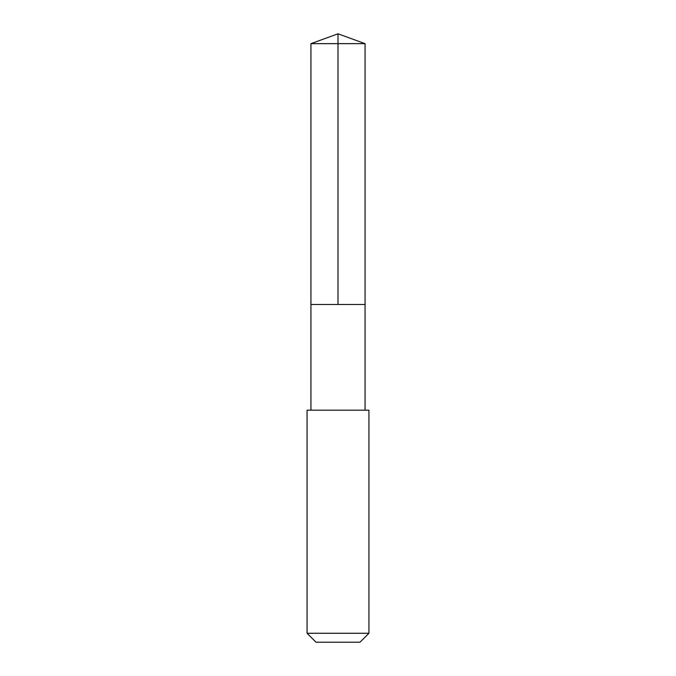 <?xml version="1.0" encoding="UTF-8"?>
<svg xmlns="http://www.w3.org/2000/svg" width="676" height="676" viewBox="0 0 676 676"><rect width="100%" height="100%" fill="white"/><g stroke="black" fill="none" stroke-linecap="round" stroke-linejoin="round"><path stroke-width="1.01" d="M313.208 304.487L365.065 304.487L365.065 43.653L310.935 43.653L310.935 304.487L365.065 304.487L365.065 410.18L310.935 410.18L310.935 304.487L313.208 304.487M368.935 410.18L307.065 410.18L307.065 633.268L368.935 633.268L368.935 410.18L365.065 410.18M368.935 633.268L360.004 642.2L315.996 642.2L307.065 633.268M338 304.487L338 33.8L310.935 43.653M338 33.8L365.065 43.653M310.935 410.18L307.065 410.18"/></g></svg>
